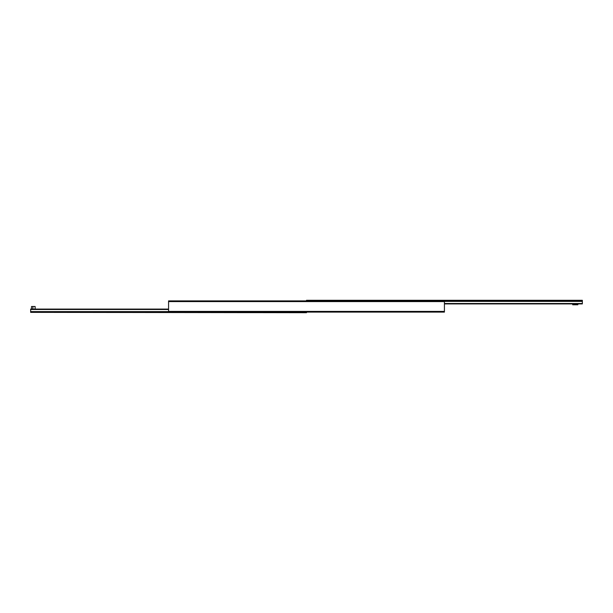 <?xml version="1.0" encoding="UTF-8"?>
<svg xmlns="http://www.w3.org/2000/svg" width="613" height="613" viewBox="0 0 613 613"><rect width="100%" height="100%" fill="white"/><g stroke="black" fill="none" stroke-linecap="round" stroke-linejoin="round"><path stroke-width="0.92" d="M168.575 311.412L168.575 312.101L444.425 312.101L444.425 311.412L168.575 311.412L168.575 300.899L444.425 300.899L444.425 311.412M309.603 300.293L312.017 300.293M31.508 306.5L31.508 309.09L31.508 306.5L32.895 306.5L32.895 309.09M35.133 309.09L35.133 306.5L32.895 306.5M30.65 312.362L306.5 312.707L30.65 312.362L30.65 309.09L168.575 309.09M168.575 309.082L32.895 309.082L168.575 309.082M31.508 309.082L30.65 309.082L31.508 309.082M574.075 300.293L576.488 300.293M572.695 303.948L572.695 304.776L577.867 304.776L577.867 303.948M444.425 303.918L582.35 303.918L582.35 300.293L306.5 300.293L582.35 300.638M444.425 301.588L168.575 301.588M168.575 309.259L30.65 309.259M168.575 309.366L30.65 309.366M168.575 309.496L30.65 309.496M168.575 311.603L30.65 311.603M168.575 311.741L30.65 311.741M444.425 303.741L582.35 303.741M444.425 303.634L582.35 303.634M444.425 303.504L582.35 303.504M444.425 301.397L582.35 301.397M444.425 301.259L582.35 301.259"/></g></svg>
